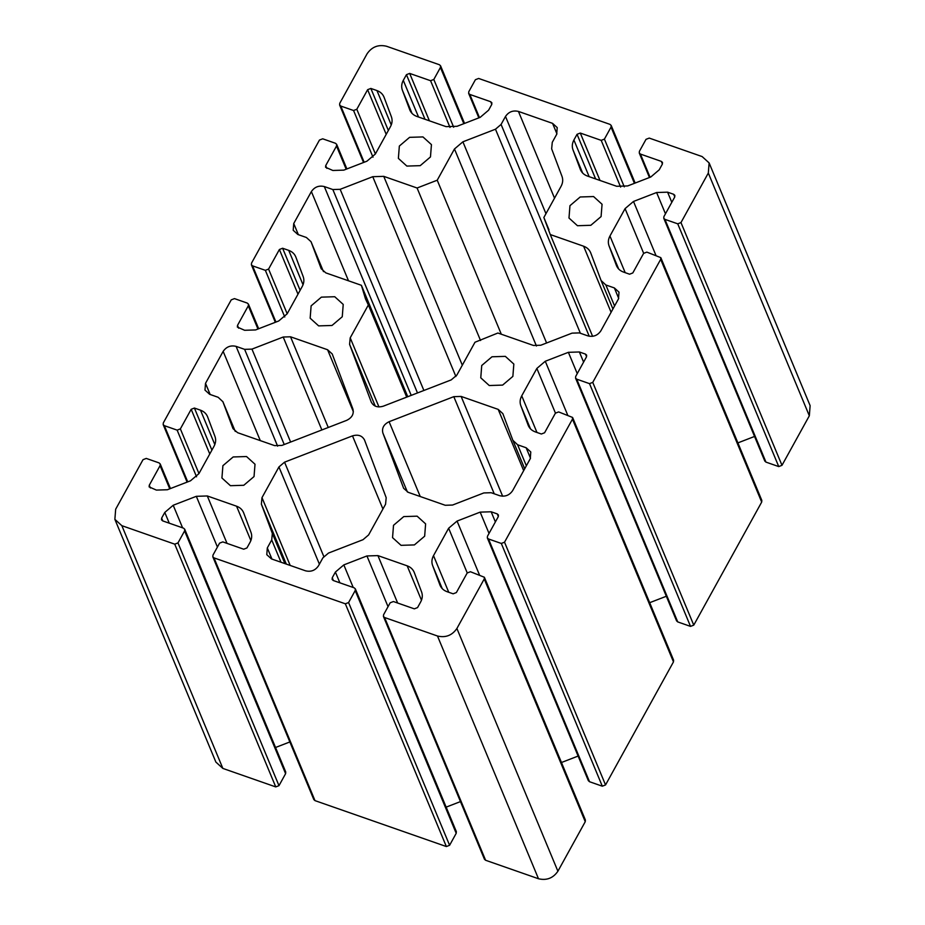 <?xml version="1.0" encoding="UTF-8"?>
<svg xmlns="http://www.w3.org/2000/svg" width="925" height="925" viewBox="0 0 925 925"><rect width="100%" height="100%" fill="white"/><g stroke="black" fill="none" stroke-linecap="round" stroke-linejoin="round"><path stroke-width="1.39" d="M616.651 266.076L616.374 265.394C617.634 268.562 620.004 270.794 623.485 272.066L629.578 274.205L632.816 272.944L643.615 253.369L646.853 252.12L660.82 257.647L660.681 259.335L761.691 502.078L761.818 500.39L660.82 257.647M761.691 502.078L693.762 625.138L592.752 382.383L589.514 383.644L690.524 626.387L693.762 625.138M690.524 626.387L677.724 621.912L576.726 379.169L575.558 378.117L575.697 376.429L586.496 356.842L586.635 355.154L585.467 354.102L586.566 356.726M575.558 378.117L676.568 620.86L677.724 621.912M666.324 596.255L649.674 602.695M673.469 661.884L673.608 660.196L572.598 417.453L572.459 419.141L673.469 661.884L605.54 784.943L504.53 542.2L572.459 419.141M602.302 786.192L589.514 781.718L488.504 538.974L501.304 543.449L602.302 786.192L605.54 784.943M488.504 538.974L487.336 537.922L588.346 780.665L589.514 781.718M578.113 756.06L561.452 762.512M585.248 821.701L585.386 820.013L484.376 577.258L484.249 578.946L585.248 821.701L557.902 871.234C553.104 878.183 546.629 880.681 538.489 878.75L485.602 860.262L384.592 617.518L383.436 616.466L383.563 614.778L390.177 602.788L393.414 601.539L414.319 608.847L417.557 607.586L420.702 601.886C422.459 598.567 422.771 595.307 421.638 592.093L414.146 572.159M383.436 616.466L484.434 859.209L485.602 860.262M460.465 801.593L446.151 807.132M456.21 833.309L456.349 831.621L355.339 588.878L355.2 590.566L456.21 833.309L449.596 845.288L348.586 602.545L345.349 603.805L446.359 846.548L449.596 845.288M446.359 846.548L314.986 800.622L213.987 557.879L212.819 556.827L212.958 555.139L219.572 543.148L222.809 541.9L243.703 549.207L246.94 547.947L250.097 542.247C251.854 538.94 252.155 535.668 251.022 532.453L243.529 512.519M212.819 556.827L313.829 799.57L314.986 800.622M289.849 741.954L275.546 747.493M285.605 773.67L285.733 771.982L184.722 529.239L184.595 530.927L285.605 773.67L278.98 785.66L177.982 542.906L174.744 544.166L275.754 786.909L278.98 785.66M275.754 786.909L222.856 768.421L215.883 762.084L114.873 519.341L121.857 525.678L174.744 544.166M680.973 222.578L708.319 173.044L709.117 162.916L810.127 405.659L809.329 415.788L781.983 465.321L680.973 222.578L677.736 223.827L778.746 466.582L781.983 465.321M778.746 466.582L765.946 462.107L664.936 219.364L663.78 218.3L663.907 216.612L674.718 197.037L674.845 195.348L673.689 194.296L674.776 196.921M663.78 218.3L764.79 461.055L765.946 462.107M754.546 436.45L737.896 442.89M528.441 425.882L528.152 425.199C529.412 428.379 531.783 430.599 535.263 431.882L541.356 434.01L544.594 432.761L555.405 413.174L558.642 411.926L572.598 417.453M625.196 272.667L609.945 236.025C608.188 239.332 607.875 242.593 609.02 245.807L616.513 265.741M609.945 236.025L625.069 208.622L643.661 253.3M655.894 255.277L633.498 201.453L625.069 208.622M633.498 201.453L656.611 192.516L665.468 213.802M671.816 202.309L667.596 192.169L656.611 192.516M667.596 192.169L673.689 194.296M664.936 219.364L677.736 223.827M709.117 162.916L702.144 156.579L649.246 138.091L646.02 139.34L639.395 151.33L639.268 153.018L649.454 177.508M650.078 177.265L640.424 154.07L639.268 153.018M640.424 154.07L661.329 161.378L662.416 164.002M580.611 170.073L580.322 169.391C581.582 172.559 583.952 174.779 587.433 176.062L616.686 186.283L627.67 185.937L650.784 176.999L659.213 169.83L662.358 164.118L662.497 162.43L661.329 161.378M589.156 176.663L573.905 140.01C572.147 143.317 571.835 146.578 572.968 149.792L580.461 169.738M573.905 140.01L577.05 134.298L595.619 178.918M600.013 180.456L580.287 133.05L577.05 134.298M580.287 133.05L601.192 140.357L620.629 187.07M624.294 186.862L604.418 139.108L601.192 140.357M604.418 139.108L611.043 127.118L634.423 183.323M479.474 117.625L469.819 94.431L468.651 93.379L468.79 91.691L475.404 79.712L478.641 78.452L610.014 124.378L611.171 125.43L611.043 127.118M469.819 94.431L490.712 101.738L491.811 104.363M409.995 110.433L409.717 109.751C410.978 112.919 413.348 115.139 416.828 116.423L446.081 126.644L457.066 126.297L480.167 117.359L488.597 110.191L491.742 104.479L491.88 102.791L490.712 101.738M418.539 117.024L403.288 80.371C401.531 83.678 401.219 86.938 402.363 90.164L409.856 110.098M403.288 80.371L406.445 74.671L425.003 119.279M429.408 120.817L409.671 73.41L406.445 74.671M409.671 73.41L430.576 80.718L450.012 127.43M453.689 127.234L433.813 79.469L430.576 80.718M433.813 79.469L440.427 67.479L463.818 123.684M364.161 162.257L340.782 106.051L339.614 104.987L339.752 103.299L367.098 53.766C371.896 46.817 378.371 44.319 386.511 46.25L439.398 64.738L440.566 65.791L440.427 67.479M340.782 106.051L353.57 110.514L372.995 157.192M375.4 153.943L356.807 109.266L353.57 110.514M356.807 109.266L367.618 89.69L386.211 134.368M388.35 130.483L370.856 88.442L367.618 89.69M370.856 88.442L376.949 90.569L391.252 124.956M376.949 90.569C380.429 91.852 382.8 94.073 384.06 97.241L383.921 96.894M384.06 97.241L391.414 116.839C392.547 120.053 392.246 123.314 390.477 126.621L375.353 154.012L366.936 161.181L343.822 170.131L332.838 170.477L325.577 167.286L325.716 165.598L336.515 146.023L346.17 169.217M275.951 322.062L252.56 265.857L251.392 264.804L251.531 263.116L319.46 140.057L322.698 138.808L335.486 143.282L336.654 144.335L336.515 146.023M252.56 265.857L265.359 270.331L284.773 316.998M287.178 313.748L268.585 269.071L265.359 270.331M268.585 269.071L279.396 249.496L297.989 294.173M300.128 290.288L282.634 248.247L279.396 249.496M282.634 248.247L288.727 250.374L303.042 284.773M288.727 250.374C292.207 251.658 294.578 253.878 295.838 257.046L295.699 256.711M295.838 257.046L303.192 276.644C304.337 279.859 304.024 283.119 302.267 286.426L287.143 313.829L278.714 320.987L255.601 329.936L244.616 330.283L237.367 327.092L237.494 325.403L248.305 305.828L257.948 329.022M187.729 481.867L164.338 425.662L163.182 424.61L163.309 422.922L231.238 299.862L234.476 298.613L247.276 303.088L248.432 304.14L248.305 305.828M164.338 425.662L177.137 430.137L196.562 476.803M198.956 473.554L180.375 428.888L177.137 430.137M180.375 428.888L191.174 409.301L209.767 453.978M211.906 450.105L194.412 408.052L191.174 409.301M194.412 408.052L200.505 410.18L214.82 444.578M200.505 410.18C203.986 411.463 206.356 413.683 207.616 416.863L207.489 416.516M207.616 416.863L214.97 436.45C216.115 439.664 215.802 442.925 214.045 446.232L198.921 473.635L190.492 480.803L167.39 489.741L156.394 490.088L149.145 486.908L149.272 485.22L160.083 465.633L169.738 488.828M114.873 519.341L115.671 509.212L143.017 459.679L146.254 458.418L159.054 462.893L160.21 463.945L160.083 465.633M177.982 542.906L184.595 530.927M162.8 520.925L161.632 518.127L161.505 519.815L162.661 520.879L183.566 528.175L184.722 529.239M161.632 518.127L164.789 512.427L169.263 523.18M182.607 527.851L173.206 505.258L164.789 512.427M173.206 505.258L196.32 496.32L217.421 547.033M227.03 543.38L207.304 495.962L196.32 496.32M207.304 495.962L236.557 506.195L250.872 540.582M243.668 512.866C242.408 509.698 240.037 507.467 236.557 506.195M213.987 557.879L345.349 603.805M348.586 602.545L355.2 590.566M333.405 580.565L332.248 577.767L332.11 579.455L333.278 580.518L354.171 587.814L355.339 588.878M332.248 577.767L335.393 572.066L339.88 582.819M353.223 587.491L343.822 564.898L335.393 572.066M343.822 564.898L366.936 555.948L388.038 606.673M397.646 603.019L377.92 555.601L366.936 555.948M377.92 555.601L407.173 565.834L421.476 600.221M414.273 572.506C413.024 569.337 410.654 567.106 407.173 565.834M384.592 617.518L437.479 636.007C445.619 637.938 452.094 635.44 456.892 628.491L484.249 578.946M440.219 585.698L439.942 585.016C441.19 588.184 443.561 590.404 447.041 591.688L453.146 593.815L456.372 592.567L467.183 572.991L470.42 571.731L484.376 577.258M448.764 592.289L433.513 555.636C431.755 558.943 431.443 562.203 432.576 565.418L440.069 585.352M433.513 555.636L448.637 528.233L467.229 572.91M479.462 574.899L457.066 521.076L448.637 528.233M457.066 521.076L480.167 512.126L489.024 533.413M495.372 521.92L491.152 511.779L480.167 512.126M491.152 511.779L497.245 513.907L498.344 516.532M487.336 537.922L487.475 536.234L498.286 516.659L498.413 514.971L497.245 513.907M504.53 542.2L501.304 543.449M536.974 432.472L521.735 395.831C519.966 399.137 519.665 402.398 520.798 405.613L528.291 425.546M521.735 395.831L536.858 368.428L555.439 413.105M567.673 415.082L545.276 361.259L536.858 368.428M545.276 361.259L568.389 352.321L577.246 373.608M583.594 362.114L579.374 351.974L568.389 352.321M579.374 351.974L585.467 354.102M576.726 379.169L589.514 383.644M592.752 382.383L660.681 259.335M489.256 385.528L480.769 377.828L481.728 365.502L491.984 356.784L505.351 356.368L513.837 364.068L512.866 376.394L502.622 385.101L489.256 385.528M406.861 166.084L398.374 158.383L399.346 146.058L409.59 137.339L422.956 136.923L431.443 144.624L430.472 156.938L420.228 165.656L406.861 166.084M230.417 485.694L221.931 477.994L222.902 465.68L233.158 456.962L246.524 456.534L255.011 464.234L254.04 476.56L243.784 485.278L230.417 485.694M318.639 325.889L310.153 318.188L311.124 305.863L321.38 297.145L334.746 296.728L343.221 304.429L342.262 316.755L332.006 325.473L318.639 325.889M577.466 225.723L568.991 218.023L569.95 205.697L580.206 196.979L593.572 196.551L602.059 204.263L601.088 216.577L590.832 225.295L577.466 225.723M401.034 545.334L392.547 537.633L393.518 525.308L403.762 516.589L417.129 516.173L425.616 523.874L424.656 536.199L414.4 544.918L401.034 545.334M210.16 394.489L205.512 383.343L204.98 390.084L209.64 394.304L218.161 397.288L222.902 401.739L235.262 431.432M235.274 431.443L222.809 401.508L232.938 428.46M205.512 383.343L223.156 351.373L260.295 440.612M277.627 446.162L236.095 346.366C230.672 345.083 226.359 346.748 223.156 351.373M236.095 346.366L244.628 349.349L284.229 444.52M290.623 442.046L251.958 349.118L244.628 349.349M251.958 349.118L283.2 337.024L321.865 429.952M328.259 427.477L290.519 336.792L283.2 337.024M290.519 336.792L327.577 349.743L353.362 411.729M327.577 349.743L332.225 353.963M332.306 354.194L352.911 409.058C354.09 413.961 352.009 417.73 346.667 420.355L281.963 445.399L274.644 445.63L237.586 432.68L233.042 428.68M271.95 559.082L267.313 547.924L266.782 554.676L271.43 558.897L305.551 570.817C310.973 572.113 315.286 570.447 318.489 565.811L322.906 557.821L328.525 553.046L363.005 539.703L368.613 534.928L385.575 504.217L386.188 497.696L364.473 439.861M267.313 547.924L271.719 539.934L281.003 562.238M284.912 563.602L272.343 533.413L271.719 539.934M272.343 533.413L261.37 504.171L286.299 564.088M290.196 565.452L261.983 497.65L261.37 504.171M261.983 497.65L278.934 466.94L319.391 564.181M323.796 556.48L284.553 462.165L278.934 466.94M284.553 462.165L352.494 435.872L382.927 509.004M364.566 440.092C362.218 435.64 358.206 434.23 352.494 435.872M403.647 488.319L408.203 492.32L445.249 505.27L452.579 505.038L483.821 492.944L491.14 492.713L499.673 495.696C505.096 496.979 509.409 495.314 512.612 490.689L530.256 458.719L530.788 451.978L526.14 447.758L530.511 458.245M420.239 496.517L389.101 421.708C383.771 424.332 381.69 428.102 382.869 433.004L403.554 488.099M389.101 421.708L453.805 396.663L494.228 493.788M502.657 496.228L461.136 396.432L453.805 396.663M461.136 396.432L498.182 409.382L523.677 470.652M498.182 409.382L502.83 413.602M502.922 413.833L512.866 440.323L517.607 444.775L526.14 447.758M524.706 468.778L512.866 440.323M371.399 402.421L371.214 401.97C373.55 406.422 377.573 407.833 383.274 406.191L451.215 379.897L456.834 375.122L474.988 342.238L497.881 333.023L533.471 345.464L540.79 345.233L572.043 333.139L579.362 332.908L587.895 335.891C593.318 337.174 597.631 335.509 600.834 330.884L618.478 298.914L619.01 292.161L614.362 287.941L618.721 298.44M378.961 406.954L350.205 337.845L349.581 344.366L371.307 402.202M350.205 337.845L368.358 304.961L365.502 298.925L361.397 285.305L325.808 272.875L321.16 268.655M321.252 268.874L311.124 241.934L323.484 271.626M298.37 234.684L293.734 223.526L293.202 230.279L297.85 234.499L306.383 237.482L311.031 241.702L323.484 271.638M293.734 223.526L311.378 191.567L348.505 280.807M411.209 395.38L324.317 186.561C318.894 185.266 314.581 186.942 311.378 191.567M324.317 186.561L332.85 189.544L417.487 392.952M423.881 390.477L340.169 189.313L332.85 189.544M340.169 189.313L372.752 176.698L455.898 376.51M462.315 365.19L383.748 176.351L372.752 176.698M383.748 176.351L417.083 188.006L437.224 180.213L454.464 148.983L536.442 345.996M546.594 342.99L462.893 141.814L454.464 148.983M462.893 141.814L495.476 129.211L580.38 333.254M589.225 336.249L501.084 124.436L495.476 129.211M501.084 124.436L505.501 116.446L545.958 213.675M554.526 198.158L518.439 111.428C513.017 110.144 508.704 111.809 505.501 116.446M518.439 111.428L552.56 123.36L556.931 133.847M590.578 252.548L590.717 252.883C589.456 249.715 587.086 247.495 583.606 246.212L550.271 234.557L543.854 217.491L561.093 186.26C562.851 182.953 563.163 179.693 562.03 176.467L551.647 148.844L552.271 142.323L556.688 134.333L557.208 127.581L552.56 123.36M590.717 252.883L601.088 280.518L605.829 284.958L614.362 287.941M612.928 308.973L601.088 280.518M406.711 397.126L368.358 304.961M407.752 396.721L361.397 285.305M550.271 234.557L592.613 336.33M543.854 217.491L548.976 229.805M437.224 180.213L501.304 334.214M417.083 188.006L480.538 340.516M121.857 525.678L222.856 768.421M382.869 433.004L407.405 491.996M349.581 344.366L375.296 406.167M526.36 465.795L517.607 444.775M437.479 636.007L538.489 878.75M432.576 565.418L442.254 588.67M456.892 628.491L557.902 871.234M150.44 488.007L149.272 485.22M572.968 149.792L582.646 173.044M520.798 405.613L530.476 428.853M238.65 328.202L237.494 325.403M609.02 245.807L618.686 269.048M708.319 173.044L809.329 415.788M614.582 305.99L605.829 284.958M583.606 246.212L611.101 312.292M402.363 90.164L412.03 113.405M326.872 168.385L325.716 165.598M163.182 424.61L187.104 482.11M160.21 463.945L170.454 488.55M635.151 183.046L611.171 125.43M251.392 264.804L275.326 322.305M248.432 304.14L258.676 328.745M464.535 123.407L440.566 65.791M468.651 93.379L478.849 117.868M339.614 104.987L363.548 162.488M336.654 144.335L346.887 168.94"/></g></svg>

